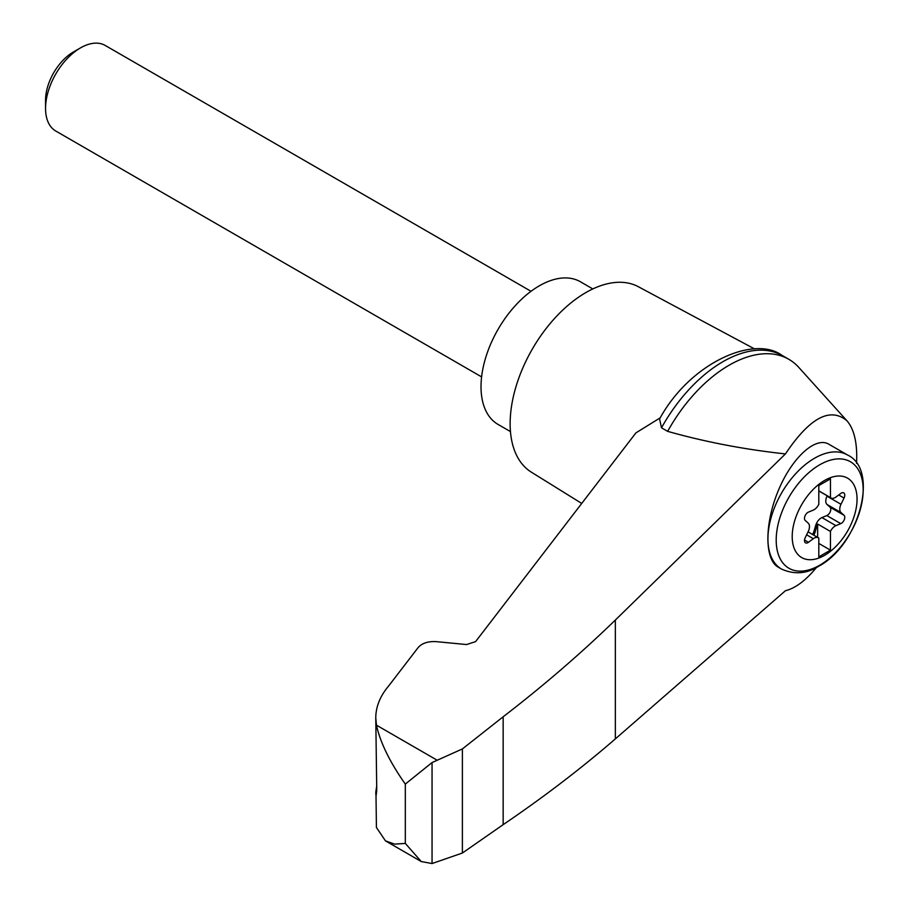<?xml version="1.0" encoding="UTF-8"?>
<svg xmlns="http://www.w3.org/2000/svg" width="909" height="909" viewBox="0 0 909 909"><rect width="100%" height="100%" fill="white"/><g stroke="black" fill="none" stroke-linecap="round" stroke-linejoin="round"><path stroke-width="1.36" d="M856.562 463.363C857.528 443.569 854.324 429.366 846.949 420.776C830.156 406.743 809.658 417.788 785.433 453.921L615.348 620.052C580.885 653.491 543.491 685.727 503.154 716.781L462.386 748.936L432.048 762.56L432.048 863.55L462.386 853.028L503.154 824.656C543.491 797.295 580.885 768.707 615.348 738.903L785.433 590.725C795.42 588.237 805.783 580.476 816.521 567.421M846.949 420.776L798.784 367.395A119.42 68.948 120 0 0 788.83 359.305A119.42 68.948 120 0 0 667.649 431.355C705.248 441.967 744.505 449.489 785.433 453.921M376.008 795.443L376.417 827.474L385.484 840.882L394.608 844.12L405.312 843.416L405.312 784.092C389.972 762.344 380.337 742.687 376.417 725.143L375.769 717.86C375.849 706.577 380.235 695.828 388.916 685.636L418.185 647.515C422.117 643.14 428.15 641.186 436.263 641.64L466.556 644.549L475.589 641.618L635.936 432.854L660.275 417.81M375.769 717.86L376.746 789.41C376.19 796.659 375.883 797.42 375.849 791.705L376.746 785.785M375.769 793.727L375.849 791.705L376.678 792M432.048 762.56L405.312 784.092M462.386 748.936L462.386 853.028M503.154 716.781L503.154 824.656M781.581 569.102L778.138 567.114C764.48 559.524 764.48 523.857 778.138 491.03C791.591 458.091 815.362 436.127 828.815 444.206L847.472 454.977A65.891 38.042 -60 0 0 781.581 493.019A65.891 38.042 -60 0 0 781.581 569.102C794.5 574.772 806.851 573.818 818.645 566.25C859.198 545.07 879.662 469.669 847.472 454.977M824.622 555.308A45.859 26.475 -60 0 1 796.545 515.358A45.859 26.475 -60 0 1 852.71 482.929A45.859 26.475 -60 0 1 824.622 555.308M813.339 510.074A8.238 4.75 120 0 0 818.804 504.302L818.804 485.588L830.451 478.861L830.451 497.575A8.238 4.75 120 0 0 830.996 497.984A8.238 4.75 120 0 0 835.916 497.041L840.791 493.451A4.943 2.852 120 0 1 843.745 492.883A4.943 2.852 120 0 1 844.029 498.052L840.995 504.279A8.238 4.75 120 0 0 840.995 512.551L844.029 515.278A4.943 2.852 120 0 1 844.302 519.63A4.943 2.852 120 0 1 840.791 523.629L835.916 525.652A8.238 4.75 120 0 0 830.451 531.435L830.451 550.15L818.804 556.876L818.804 538.162A8.238 4.75 120 0 0 818.259 537.753A8.238 4.75 120 0 0 813.339 538.696L808.465 542.287A4.943 2.852 120 0 1 805.51 542.855A4.943 2.852 120 0 1 805.226 537.685L808.249 531.458A8.238 4.75 120 0 0 808.249 523.186L805.226 520.448A4.943 2.852 120 0 1 804.954 516.107A4.943 2.852 120 0 1 808.465 512.108L813.339 510.074M818.804 490.849L830.451 497.575M812.453 534.401A4.943 2.852 120 0 0 813.885 531.629L815.737 525.3A8.238 4.75 120 0 1 821.941 517.585L826.815 515.562A4.943 2.852 120 0 0 830.315 511.551A4.943 2.852 120 0 0 830.053 507.211L827.02 504.484A8.238 4.75 120 0 1 827.02 496.212L827.224 495.803M818.804 543.423L830.451 550.15M817.634 537.389L817.634 524.038L830.451 531.435M817.634 524.038A8.238 4.75 120 0 0 816.896 525.981L815.055 532.31A4.943 2.852 120 0 1 813.623 535.071M481.6 376.883L55.79 131.044A49.416 28.531 -60 0 1 45.552 108.421A49.416 28.531 -60 0 1 80.492 47.893A49.416 28.531 -60 0 1 105.205 45.45L531.015 291.289M45.552 108.421L45.552 100.172A39.314 22.691 -60 0 1 73.345 52.029L80.492 47.893M592.816 288.937L580.442 281.779A82.367 47.552 120 0 0 498.075 329.331A82.367 47.552 120 0 0 498.075 424.435L510.46 431.593M788.83 359.305L782.683 355.749A119.42 68.948 120 0 0 782.024 355.385A119.42 68.948 120 0 0 661.502 427.809L667.649 431.355M432.048 863.55L421.253 861.539L405.312 843.416M661.502 427.809L659.582 418.958C690.317 362.452 754.356 334.853 782.024 355.385M754.663 348.976L638.379 286.733A107.069 61.812 120 0 0 532.31 349.101A107.069 61.812 120 0 0 531.333 472.146L581.715 503.438M436.911 760.072L376.417 725.143M615.348 620.052L615.348 738.903M819.679 565.228A61.494 35.508 -60 0 1 782.024 511.653A61.494 35.508 -60 0 1 857.346 468.169A61.494 35.508 -60 0 1 819.679 565.228M838.712 494.985L844.029 498.052M827.02 496.212L840.995 504.279M806.624 534.81L813.339 538.696M821.941 517.585L835.916 525.652M815.737 525.3L816.896 525.981M813.885 531.629L815.055 532.31M804.522 540.014L808.465 542.287M826.815 515.562L840.791 523.629M830.053 507.211L844.029 515.278M827.02 504.484L840.995 512.551M830.996 497.984L818.804 490.94M818.259 537.753L808.056 531.856M385.484 840.882L421.253 861.539"/></g></svg>
